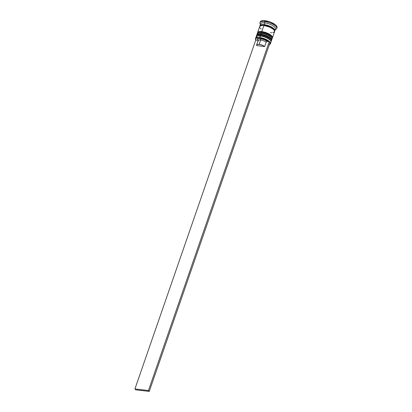 <?xml version="1.0" encoding="UTF-8"?>
<svg xmlns="http://www.w3.org/2000/svg" width="412" height="412" viewBox="0 0 412 412"><rect width="100%" height="100%" fill="white"/><g stroke="black" fill="none" stroke-linecap="round" stroke-linejoin="round"><path stroke-width="0.62" d="M271.374 40.773A7.88 2.745 -160.9 0 0 260.631 34.922A0.592 0.299 96.6 0 0 260.693 35.715A7.287 2.539 19.1 0 1 270.54 40.644A7.287 2.539 19.1 0 0 260.693 35.715L263.314 36.241L267.228 37.78L269.242 39.083L270.411 40.371M269.664 37.863L270.839 39.15L269.664 37.863L267.651 36.56L265.096 35.447L261.12 34.49A0.592 0.299 96.6 0 0 261.002 34.428A0.592 0.299 96.6 0 0 260.693 34.747A7.88 2.745 19.1 0 1 271.436 40.603M262.398 34.696L261.12 34.49A0.592 0.299 -83.4 0 0 261.002 34.428C258.17 34.196 256.666 34.634 256.491 35.741A7.88 2.745 -160.9 0 0 256.465 35.834A7.88 2.745 19.1 0 1 260.693 34.747A7.88 2.745 -160.9 0 0 256.491 35.741L256.429 35.916A7.88 2.745 19.1 0 1 260.631 34.922L260.693 34.747A0.592 0.299 -83.4 0 1 261.002 34.428L268.264 36.848C270.967 38.61 272.002 39.959 271.379 40.901A7.88 2.745 -160.9 0 0 268.305 37.286A7.88 2.745 -160.9 0 0 260.693 34.747L260.631 34.922A7.88 2.745 19.1 0 1 268.243 37.461A7.88 2.745 19.1 0 1 271.317 41.071L270.998 41.607M258.952 34.469L259.957 34.412M258.061 38.888L258.061 38.888A7.287 2.539 19.1 0 1 260.693 35.715A7.287 2.539 -160.9 0 0 257.613 35.911L260.693 35.715A0.592 0.299 -83.4 0 1 260.631 34.922A7.88 2.745 -160.9 0 0 256.377 36.215M272.281 38.156A7.88 2.745 -160.9 0 0 261.538 32.306A0.592 0.299 96.6 0 0 261.599 33.094A7.287 2.539 19.1 0 1 271.446 38.028A7.287 2.539 19.1 0 0 261.599 33.094L265.58 34.052L268.135 35.164L270.148 36.467L271.317 37.755M270.571 35.241L271.745 36.534L270.571 35.241L267.326 33.351L262.022 31.873A0.592 0.299 96.6 0 0 261.908 31.812A0.592 0.299 96.6 0 0 261.599 32.131A7.88 2.745 19.1 0 1 272.342 37.981M263.304 32.079L262.022 31.873A0.592 0.299 -83.4 0 0 261.908 31.812C259.076 31.58 257.572 32.018 257.397 33.125A7.88 2.745 -160.9 0 0 257.371 33.218A7.88 2.745 19.1 0 1 261.599 32.131A7.88 2.745 -160.9 0 0 257.397 33.125L257.335 33.3A7.88 2.745 19.1 0 1 261.538 32.306L261.599 32.131A0.592 0.299 -83.4 0 1 261.908 31.812L269.17 34.232C271.874 35.993 272.909 37.343 272.286 38.28A7.88 2.745 -160.9 0 0 269.211 34.67A7.88 2.745 -160.9 0 0 261.599 32.131L261.538 32.306A7.88 2.745 19.1 0 1 269.149 34.845A7.88 2.745 19.1 0 1 272.224 38.455L271.905 38.991M259.859 31.853L260.863 31.796M257.773 34.829A7.287 2.539 19.1 0 1 261.599 33.094A7.287 2.539 -160.9 0 0 258.515 33.295L261.599 33.094A0.592 0.299 -83.4 0 1 261.538 32.306A7.88 2.745 -160.9 0 0 257.284 33.599M274.114 30.215A7.287 2.539 -160.9 0 0 264.288 25.333L264.236 24.674A7.782 2.714 19.1 0 1 272.147 27.413A7.782 2.714 19.1 0 1 274.608 31.065M274.423 31.245L274.835 30.267L273.362 28.268L268.485 25.698L262.995 24.591L260.456 25.163L260.044 26.141A7.782 2.714 19.1 0 1 264.236 24.674L264.288 25.333A7.287 2.539 19.1 0 1 273.707 29.556M270.416 43.687L270.957 42.122A7.88 2.745 -160.9 0 0 267.882 38.507A7.88 2.745 -160.9 0 0 260.271 35.968A7.88 2.745 19.1 0 1 270.756 40.968L270.396 40.34A7.287 2.539 -160.9 0 0 260.693 35.715L259.725 37.538A7.88 2.745 19.1 0 1 267.337 40.077A7.88 2.745 19.1 0 1 270.416 43.687A7.88 2.745 19.1 0 1 269.427 44.511A7.88 2.745 -160.9 0 0 269.546 44.47A7.88 2.745 -160.9 0 0 268.413 40.762A7.88 2.745 -160.9 0 0 259.725 37.538L259.745 37.801A7.684 2.678 19.1 0 1 269.041 41.591L264.885 39.171L259.745 37.801L256.805 37.909L255.78 38.527L255.965 40.088L257.675 40.283L257.886 40.649L257.654 40.252A5.711 1.993 -160.9 0 0 257.675 40.283L258.231 41.257A4.728 1.648 19.1 0 1 260.662 40.016A4.728 1.648 -160.9 0 0 258.139 40.613L256.63 44.975A4.728 1.648 19.1 0 1 259.153 44.378L260.662 40.016L260.559 38.697A5.711 1.993 -160.9 0 0 257.654 40.252M269.999 42.73A7.684 2.678 19.1 0 1 269.376 44.537M270.756 40.968A7.88 2.745 19.1 0 1 270.339 42.786M271.663 38.352L271.302 37.724A7.287 2.539 -160.9 0 0 261.599 33.094L261.177 33.351A7.88 2.745 19.1 0 1 271.663 38.352A7.88 2.745 19.1 0 1 271.606 39.902M275.314 29.535L275.746 29.365A8.863 3.09 -160.9 0 0 274.469 25.189A8.863 3.09 -160.9 0 0 264.7 21.568L264.803 22.887A7.88 2.745 19.1 0 1 273.388 26.038A7.88 2.745 19.1 0 1 274.752 29.757M271.559 40.376L271.863 39.506A7.88 2.745 -160.9 0 0 268.789 35.89A7.88 2.745 -160.9 0 0 261.177 33.351L260.873 34.222A7.88 2.745 19.1 0 1 268.485 36.761A7.88 2.745 19.1 0 1 271.559 40.376A7.88 2.745 19.1 0 1 271.431 40.623M272.466 37.76L274.583 31.652A7.88 2.745 -160.9 0 0 271.508 28.042A7.88 2.745 -160.9 0 0 263.896 25.503L261.78 31.606A7.88 2.745 19.1 0 1 269.391 34.145A7.88 2.745 19.1 0 1 272.466 37.76A7.88 2.745 19.1 0 1 272.337 38.007M274.886 30.782L275.489 29.036A7.88 2.745 -160.9 0 0 272.414 25.426A7.88 2.745 -160.9 0 0 264.803 22.887L264.195 24.627A7.88 2.745 19.1 0 1 271.807 27.166A7.88 2.745 19.1 0 1 274.886 30.782A7.88 2.745 19.1 0 1 274.629 31.178M276.72 28.485L277.024 27.614A8.863 3.09 -160.9 0 0 273.563 23.551A8.863 3.09 -160.9 0 0 264.998 20.693L264.7 21.568A8.863 3.09 19.1 0 1 273.259 24.421A8.863 3.09 19.1 0 1 276.72 28.485A8.863 3.09 19.1 0 1 275.329 29.504M258.231 41.257L257.5 39.871L257.639 39.191L258.422 38.759L260.559 38.697L260.662 40.016L259.153 44.378A4.728 1.648 19.1 0 1 264.659 46.53L256.722 45.614A4.728 1.648 19.1 0 1 256.63 44.975M260.559 38.697L264.262 39.665L267.331 41.396L269.263 41.617L267.331 41.396A5.711 1.993 -160.9 0 0 260.559 38.697M266.167 42.168L267.331 41.396L266.167 42.168A4.728 1.648 -160.9 0 0 260.662 40.016A4.728 1.648 19.1 0 1 266.167 42.168L264.659 46.53L266.167 42.168M256.722 45.614L256.619 45.001L257.031 44.558L259.153 44.378L262.135 45.15L264.659 46.53L256.722 45.614M264.035 25.601L263.953 24.746M269.015 44.666L270.215 43.595L269.85 42.488M260.296 21.754L261.388 20.883L263.587 20.6L269.839 21.857L275.396 24.792L276.818 26.358L276.998 27.676M264.998 20.693A8.863 3.09 -160.9 0 0 260.271 21.815L259.972 22.686A8.863 3.09 19.1 0 1 264.7 21.568L264.998 20.693M260.435 24.344A8.863 3.09 19.1 0 1 259.972 22.686M260.729 24.905A7.88 2.745 19.1 0 1 264.803 22.887A7.88 2.745 -160.9 0 0 260.6 23.881L259.993 25.626A7.88 2.745 19.1 0 1 264.195 24.627L264.803 22.887L264.7 21.568A8.863 3.09 -160.9 0 0 260.193 23.978L260.425 24.38M274.51 31.281L274.928 30.292L274.201 28.984L271.261 26.868L268.5 25.668L265.58 24.849L261.857 24.602L260.363 25.127L259.951 26.116A7.88 2.745 19.1 0 1 259.993 25.626M272.718 32.677L274.562 31.709L274.402 30.54L273.135 29.144L269.628 27.099L263.896 25.503L261.553 25.477L259.714 26.44M259.874 27.614L261.136 29.01M270.38 32.651L271.637 32.733M263.896 25.503A7.88 2.745 -160.9 0 0 259.694 26.497L257.577 32.605A7.88 2.745 19.1 0 1 261.78 31.606L263.896 25.503M257.536 33.094L257.948 32.1L259.442 31.58L261.78 31.606L266.085 32.641L271.024 35.247L272.512 37.271L272.095 38.259M269.654 34.582L268.557 33.944M266.003 32.831L264.648 32.404M258.216 33.444A7.287 2.539 19.1 0 1 261.599 33.094L261.177 33.351A7.88 2.745 -160.9 0 0 256.975 34.345L256.671 35.221A7.88 2.745 19.1 0 1 260.873 34.222L261.177 33.351A7.88 2.745 19.1 0 0 257.84 33.568L258.515 33.295M256.63 35.71L257.042 34.721L258.535 34.196L262.259 34.443L265.179 35.262L270.118 37.863L271.606 39.887L271.189 40.876M268.748 37.198L267.651 36.56M265.096 35.447L263.742 35.02M257.309 36.06A7.287 2.539 19.1 0 1 260.693 35.715L260.271 35.968A7.88 2.745 -160.9 0 0 256.068 36.962L255.522 38.532A7.88 2.745 19.1 0 1 259.725 37.538L260.271 35.968A7.88 2.745 19.1 0 0 256.939 36.184L257.613 35.911M257.66 40.283L255.965 40.088A7.684 2.678 19.1 0 1 255.847 39.892A7.684 2.678 19.1 0 1 259.745 37.801L259.725 37.538A7.88 2.745 -160.9 0 0 255.723 39.686A7.88 2.745 -160.9 0 0 255.79 39.789A7.88 2.745 19.1 0 1 255.522 38.532M256.928 34.819A7.88 2.745 19.1 0 1 257.84 33.568M256.146 37.868A7.88 2.745 19.1 0 1 256.939 36.184M270.076 42.513L269.263 41.617L148.454 390.509L134.93 388.949L255.744 40.062L134.93 388.949L148.454 390.509L269.263 41.617L270.076 42.513L149.262 391.4L135.739 389.84L134.93 388.949L135.739 389.84L149.262 391.4L148.454 390.509L149.262 391.4L270.076 42.513M256.352 36.539L256.429 35.916M257.258 33.923L257.335 33.3"/></g></svg>
